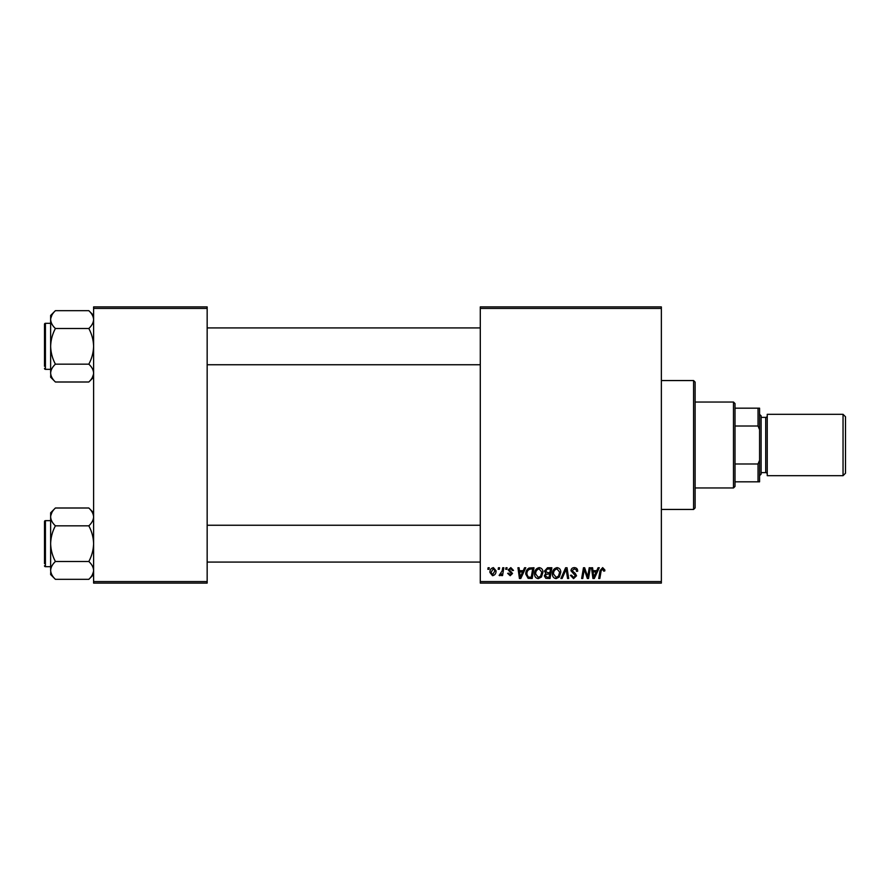 <?xml version="1.0" encoding="UTF-8"?>
<svg xmlns="http://www.w3.org/2000/svg" width="890" height="890" viewBox="0 0 890 890"><rect width="100%" height="100%" fill="white"/><g stroke="black" fill="none" stroke-linecap="round" stroke-linejoin="round"><path stroke-width="1.33" d="M480.289 306.894L661.359 306.894L661.359 308.43L480.289 308.43L480.289 306.894M534.556 573.861C534.534 570.446 536.103 568.365 539.24 567.62C541.71 568.076 542.945 569.622 542.933 572.259L541.454 577.02L538.272 578.645C535.724 578.177 534.478 576.575 534.556 573.861M523.253 570.69L524.566 567.753L525.779 567.753L520.784 578.5L519.426 578.5L517.947 567.753L519.07 567.753L519.437 570.69L523.253 570.69M602.663 567.62L604.866 569.989L604.766 570.968L603.643 571.102L602.597 568.877L601.128 570.89L599.838 578.5L598.714 578.5L600.038 570.623L602.663 567.62M570.968 570.779C571.169 568.766 572.292 567.709 574.339 567.62C576.587 567.742 577.699 568.955 577.666 571.258L576.542 571.391L576.264 569.8L574.261 568.877L572.081 570.668L575.285 573.438L576.542 575.785L573.538 578.645L570.412 575.296L571.525 575.185L573.583 577.388L575.43 575.852L570.968 570.779M560.923 578.5L565.617 567.753L567.041 567.753L568.688 578.5L567.564 578.5L566.151 569.288L562.135 578.5L560.923 578.5M552.412 573.861C552.39 570.446 553.958 568.365 557.096 567.62C559.565 568.076 560.8 569.622 560.789 572.259L559.309 577.02L556.128 578.645C553.58 578.177 552.334 576.575 552.412 573.861M487.842 569.288L488.109 567.753L489.222 567.753L488.988 569.288L487.842 569.288M480.289 581.571L661.359 581.571L661.359 583.106L480.289 583.106L480.289 308.43M661.359 581.571L661.359 308.43M544.457 571.102L547.55 567.753L551.856 567.753L550.042 578.5L545.804 578.322L544.324 575.886L545.804 573.271L544.457 571.102M596.767 570.69L598.08 567.753L599.293 567.753L594.298 578.5L592.94 578.5L591.472 567.753L592.584 567.753L592.951 570.69L596.767 570.69M588.079 574.317L589.225 567.753L590.359 567.753L588.524 578.5L587.344 578.5L584.274 569.389L582.772 578.5L581.648 578.5L583.462 567.753L584.641 567.753L587.734 576.854L588.079 574.317M510.827 567.62L513.497 570.412L512.373 570.546L510.771 568.599L509.314 569.789L512.518 573.483L510.181 575.708L507.634 573.338L508.746 573.205L510.226 574.729L511.405 573.661L508.19 569.878L510.827 567.62M529.094 568.02L534 567.753L532.187 578.5L528.137 578.355L525.768 574.106C525.701 571.358 526.813 569.333 529.094 568.02M489.923 572.448C489.856 569.823 491.013 568.221 493.405 567.62L496.053 570.735C496.164 573.46 494.985 575.118 492.526 575.708L489.923 572.448M498.166 569.288L498.433 567.753L499.546 567.753L499.312 569.288L498.166 569.288M502.16 570.879L502.728 567.753L503.862 567.753L502.539 575.574L501.415 575.574L501.693 573.95L499.88 575.708L499.123 575.43L502.16 570.879M505.698 569.288L505.965 567.753L507.078 567.753L506.844 569.288L505.698 569.288M93.606 306.894L207.159 306.894L207.159 308.43L93.606 308.43L93.606 306.894M207.159 581.571L207.159 583.106L93.606 583.106L93.606 581.571L207.159 581.571L207.159 308.43M93.606 581.571L93.606 308.43M549.119 577.243L549.686 573.894L546.059 574.339L545.437 575.841L547.205 577.243L549.119 577.243M549.898 572.637L550.51 569.01L547.317 569.066L545.581 571.135L547.528 572.637L549.898 572.637M558.431 576.197L559.665 572.214L557.018 568.877C554.626 569.6 553.458 571.291 553.524 573.972L556.161 577.388L558.431 576.197M594.665 575.129L596.155 571.947L593.107 571.947L593.775 577.321L594.665 575.129M521.151 575.129L522.63 571.947L519.593 571.947L520.261 577.321L521.151 575.129M531.263 577.243L532.654 569.01L531.219 569.01C528.26 569.288 526.813 571.013 526.891 574.172L528.237 577.065L531.263 577.243M540.575 576.197L541.81 572.214L539.162 568.877C536.77 569.6 535.602 571.291 535.669 573.972L538.305 577.388L540.575 576.197M492.57 574.729L494.94 570.846L493.394 568.599L491.035 572.448L492.57 574.729M693.588 380.553L695.123 382.088L695.123 507.912L693.588 509.447L693.588 380.553L661.359 380.553M693.588 509.447L661.359 509.447M93.606 512.785L88.822 508.001C91.815 510.782 93.406 513.753 93.606 516.923L93.506 515.688L93.606 516.923C93.417 520.049 91.826 523.02 88.822 525.834L55.414 525.834C52.432 523.064 50.841 520.094 50.641 516.923C50.819 513.786 52.41 510.816 55.414 508.001L88.822 508.001M50.741 571.647L50.641 574.551L55.414 579.323C52.432 576.553 50.841 573.583 50.641 570.412C50.819 567.286 52.41 564.316 55.414 561.501C52.421 555.905 50.83 549.964 50.641 543.668C50.83 537.36 52.421 531.419 55.414 525.834M50.641 520.65L45.423 520.65A0.923 0.923 0 0 0 44.5 521.573L44.5 563.615M44.5 523.721L44.5 521.573A0.923 0.923 0 0 1 45.423 520.65L45.423 566.685A0.923 0.923 0 0 1 44.5 565.762M45.423 566.685L50.641 566.685M88.822 525.834C91.815 531.43 93.417 537.371 93.606 543.668C93.406 549.976 91.815 555.916 88.822 561.501C91.815 564.271 93.406 567.241 93.606 570.412C93.417 573.549 91.826 576.52 88.822 579.323L55.414 579.323M88.822 561.501L55.414 561.501M92.293 574.973L93.506 571.647M51.954 512.362L50.741 515.688M55.414 508.001L50.641 512.785L50.641 570.412M44.5 363.098L44.5 329.456M93.606 315.449L88.822 310.677C91.815 313.447 93.406 316.417 93.606 319.588L93.506 318.353L93.606 319.588C93.417 322.714 91.826 325.684 88.822 328.499L55.414 328.499C52.432 325.729 50.841 322.759 50.641 319.588C50.819 316.451 52.41 313.48 55.414 310.677L88.822 310.677M50.741 374.312L50.641 377.215L55.414 381.999C52.432 379.218 50.841 376.248 50.641 373.077C50.819 369.951 52.41 366.98 55.414 364.166C52.421 358.57 50.83 352.629 50.641 346.332C50.83 340.024 52.421 334.084 55.414 328.499M50.641 323.315L45.423 323.315A0.923 0.923 0 0 0 44.5 324.238L44.5 366.28M44.5 326.385L44.5 324.238A0.923 0.923 0 0 1 45.423 323.315L45.423 369.35A0.923 0.923 0 0 1 44.5 368.427M45.423 369.35L50.641 369.35M88.822 328.499C91.815 334.095 93.417 340.036 93.606 346.332C93.406 352.64 91.815 358.581 88.822 364.166C91.815 366.936 93.406 369.906 93.606 373.077C93.417 376.214 91.826 379.185 88.822 381.999L55.414 381.999M88.822 364.166L55.414 364.166M92.293 377.638L93.506 374.312M51.954 315.027L50.741 318.353M55.414 310.677L50.641 315.449L50.641 373.077M733.482 402.035L735.018 403.57L735.018 486.43L733.482 487.965L733.482 402.035L695.123 402.035M735.018 408.176L759.571 408.176L759.571 481.824L758.035 481.824L758.035 463.979L759.571 460.341M735.018 463.979L758.035 463.979M759.571 429.659L758.035 426.021L758.035 408.176M735.018 426.021L758.035 426.021M735.018 481.824L758.035 481.824M845.5 416.765L845.5 473.235L843.041 475.694L843.041 414.306L845.5 416.765M759.571 414.306L761.106 415.841L761.106 474.159L759.571 475.694M761.106 472.623L765.712 472.623A1.535 1.535 0 0 1 767.247 474.159M761.106 417.377L765.712 417.377A1.535 1.535 0 0 0 767.247 415.841M843.041 475.694L767.247 475.694L767.247 414.306L843.041 414.306M765.712 472.623L765.712 417.377M93.606 574.551L88.822 579.323M480.289 562.08L207.159 562.08M480.289 525.256L207.159 525.256M207.159 327.921L480.289 327.921M207.159 364.744L480.289 364.744M93.606 377.215L88.822 381.999M733.482 487.965L695.123 487.965"/></g></svg>
